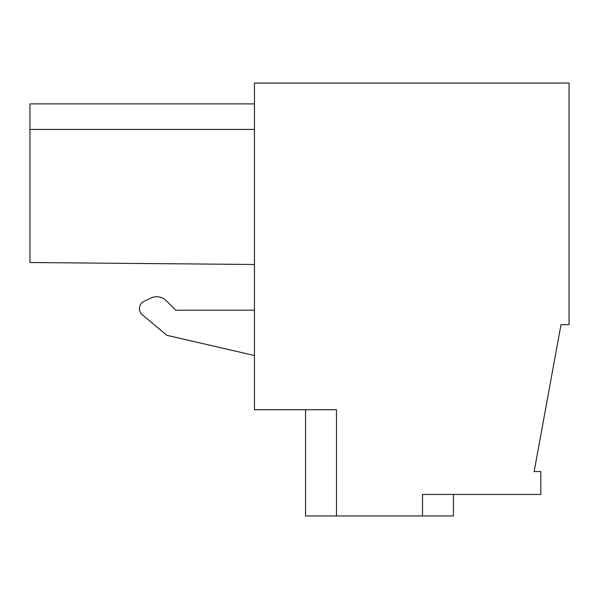 <?xml version="1.0" encoding="UTF-8"?>
<svg xmlns="http://www.w3.org/2000/svg" width="599" height="599" viewBox="0 0 599 599"><rect width="100%" height="100%" fill="white"/><g stroke="black" fill="none" stroke-linecap="round" stroke-linejoin="round"><path stroke-width="0.9" d="M422.512 515.949L336.473 515.949L336.473 409.738L254.463 409.738L254.463 83.051L569.05 83.051L569.05 324.665L561.008 324.665L534.136 471.585L540.822 471.585L540.822 494.437L422.512 494.437L422.512 515.949L453.436 515.949L453.436 494.437M305.55 409.738L305.55 515.949L336.473 515.949M254.463 310.2L175.762 310.2L166.252 300.691L175.762 310.2L254.463 310.2M151.068 298.01L144.097 301.26L151.068 298.01A13.448 13.448 0 0 1 166.252 300.691M144.097 301.26A8.064 8.064 0 0 0 142.322 314.752L142.3 314.73M142.322 314.752L166.799 335.29L254.463 355.529M254.463 129.436L29.95 129.436L29.95 103.889L254.463 103.889M29.95 129.436L29.95 262.527L254.463 264.488"/></g></svg>

